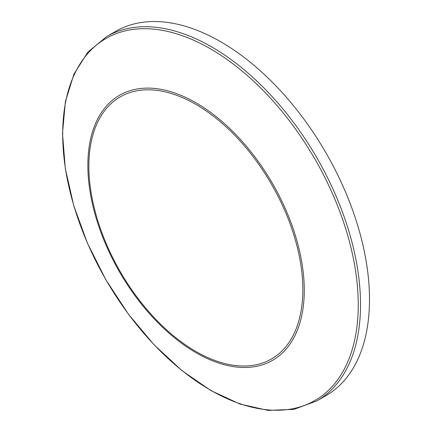 <?xml version="1.0" encoding="UTF-8"?>
<svg xmlns="http://www.w3.org/2000/svg" width="432" height="432" viewBox="0 0 432 432"><rect width="100%" height="100%" fill="white"/><g stroke="black" fill="none" stroke-linecap="round" stroke-linejoin="round"><path stroke-width="0.65" d="M316.964 400.847L325.944 395.669A210.319 121.43 -120 0 0 369.5 299.387A210.319 121.43 -120 0 0 277.695 87.728A210.319 121.43 -120 0 0 115.625 31.379L106.65 36.563L87.858 52.137L73.942 74.11L65.394 101.579L62.5 133.483L65.324 168.62L73.753 205.664L87.453 243.216L105.899 279.833L128.39 314.123L154.057 344.768L181.931 370.597L210.951 390.62L240.03 404.066L268.094 410.4L294.084 409.336L316.964 400.847A210.319 121.43 -120 0 0 360.526 304.565A210.319 121.43 -120 0 0 268.72 92.912A210.319 121.43 -120 0 0 106.65 36.563M358.247 304.798A208.996 120.663 60 0 1 136.577 324.599A208.996 120.663 60 0 1 136.577 29.036A208.996 120.663 60 0 1 358.247 304.798M304.268 290.266A153.025 88.349 -120 0 0 141.961 88.355A153.025 88.349 -120 0 0 141.961 304.765A153.025 88.349 -120 0 0 304.268 290.266M302.832 289.688A151.303 87.356 60 0 1 142.355 304.02A151.303 87.356 60 0 1 142.355 90.05A151.303 87.356 60 0 1 302.832 289.688"/></g></svg>
